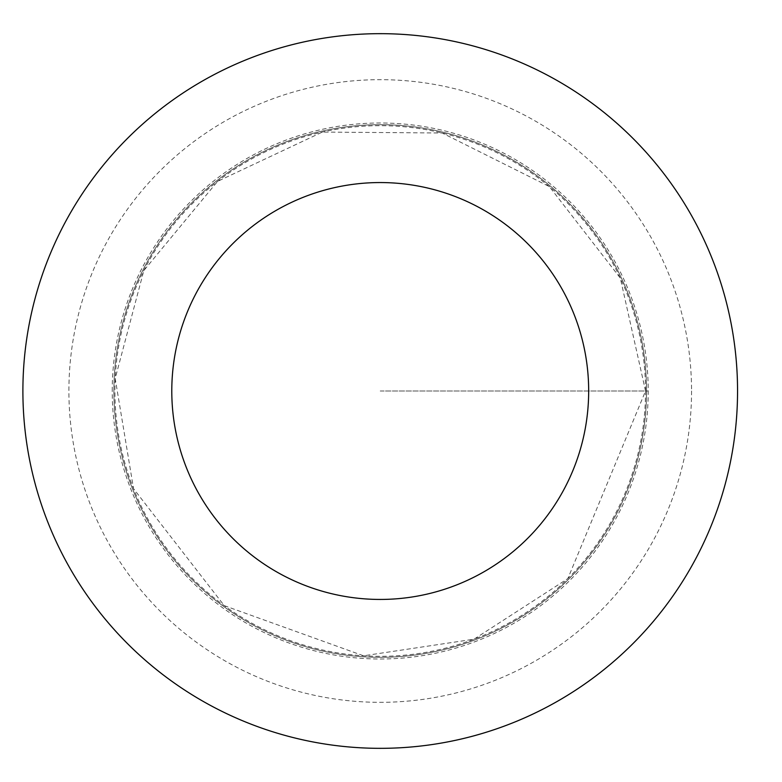 <?xml version="1.0" encoding="UTF-8"?>
<svg xmlns="http://www.w3.org/2000/svg" width="782" height="782" viewBox="0 0 782 782"><rect width="100%" height="100%" fill="white"/><g stroke="black" fill="none" stroke-linecap="round" stroke-linejoin="round"><path stroke-width="0.59" stroke-dasharray="3.91 2.93" d="M646.548 391A266.32 266.32 0 0 1 247.063 621.641A266.32 266.32 0 0 1 247.063 160.359A266.32 266.32 0 0 1 646.548 391A266.32 266.32 0 0 1 247.063 621.641A266.32 266.32 0 0 1 247.063 160.359A266.32 266.32 0 0 1 646.548 391M737.553 391A357.325 357.325 0 0 1 201.56 700.457A357.325 357.325 0 0 1 201.56 81.543A357.325 357.325 0 0 1 737.553 391M112.227 391A268.001 268.001 0 0 1 380.228 122.999A268.001 268.001 0 0 1 648.219 391A268.001 268.001 0 0 1 380.228 659.001A268.001 268.001 0 0 1 112.227 391M380.228 391L648.219 391L380.228 391M645.541 391A265.323 265.323 0 0 1 247.562 620.771A265.323 265.323 0 0 1 247.562 161.229A265.323 265.323 0 0 1 645.541 391L567.83 578.612L474.009 639.187L363.562 655.795L224.278 605.649L133.536 488.672L115.198 378.498L143.829 270.552L217.611 181.356L322.35 132.07L442.162 133.008L549.345 186.566L620.292 278.03L645.541 391M691.552 391A311.324 311.324 0 0 1 224.561 660.614A311.324 311.324 0 0 1 224.561 121.386A311.324 311.324 0 0 1 691.552 391"/><path stroke-width="1.17" d="M588.67 391A208.442 208.442 0 0 1 276.007 571.515A208.442 208.442 0 0 1 276.007 210.485A208.442 208.442 0 0 1 588.67 391M737.553 391A357.325 357.325 0 0 1 201.56 700.457A357.325 357.325 0 0 1 201.56 81.543A357.325 357.325 0 0 1 737.553 391"/></g></svg>
